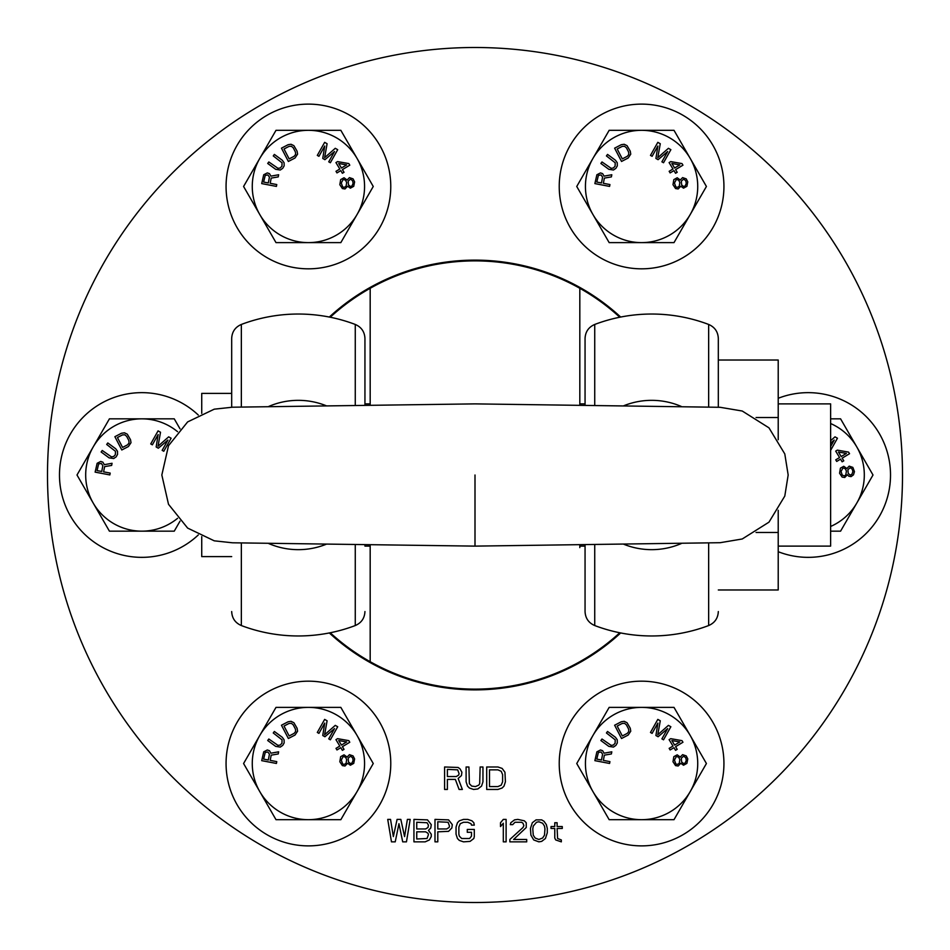 <?xml version="1.0" encoding="UTF-8"?>
<svg xmlns="http://www.w3.org/2000/svg" width="950" height="950" viewBox="0 0 950 950"><rect width="100%" height="100%" fill="white"/><g stroke="black" fill="none" stroke-linecap="round" stroke-linejoin="round"><path stroke-width="1.43" d="M902.5 475A427.5 427.5 0 0 0 475 47.5A427.5 427.5 0 0 0 47.5 475A427.5 427.5 0 0 0 475 902.5A427.5 427.5 0 0 0 902.5 475M778.216 551.712A82.353 82.353 0 0 0 890.518 475A82.353 82.353 0 0 0 778.216 398.287M723.936 186.473A82.353 82.353 0 0 0 641.582 104.12A82.353 82.353 0 0 0 559.229 186.473A82.353 82.353 0 0 0 641.582 268.826A82.353 82.353 0 0 0 723.936 186.473M390.771 186.473A82.353 82.353 0 0 0 308.418 104.12A82.353 82.353 0 0 0 226.064 186.473A82.353 82.353 0 0 0 308.418 268.826A82.353 82.353 0 0 0 390.771 186.473M198.289 415.043A82.353 82.353 0 0 0 59.482 475A82.353 82.353 0 0 0 198.289 534.957M390.771 763.527A82.353 82.353 0 0 0 308.418 681.174A82.353 82.353 0 0 0 226.064 763.527A82.353 82.353 0 0 0 308.418 845.88A82.353 82.353 0 0 0 390.771 763.527M723.936 763.527A82.353 82.353 0 0 0 641.582 681.174A82.353 82.353 0 0 0 559.229 763.527A82.353 82.353 0 0 0 641.582 845.88A82.353 82.353 0 0 0 723.936 763.527M620.682 632.949A214.878 214.878 0 0 1 329.317 632.949M329.317 317.051A214.878 214.878 0 0 1 620.682 317.051M447.391 779.416L455.347 779.416L459.088 789.45L462.365 789.45L458.149 778.454L461.427 775.592L461.902 772.243L460.026 768.894L458.149 767.469L444.588 766.982L444.588 789.45L447.391 789.45L447.391 779.416M482.956 781.803L482.956 766.982L480.142 766.982L479.679 783.714L478.741 785.151L475.463 786.576L471.723 786.101L469.383 783.714L468.92 766.982L466.106 766.982L466.106 781.803L467.519 786.101L469.383 788.013L473.599 789.45L477.803 788.975L481.555 786.101L482.956 781.803M497.931 766.982L486.697 766.982L486.697 789.45L497.931 789.45L502.134 788.013L504.011 786.101L505.412 781.803L504.949 772.243L502.134 768.419L497.931 766.982M395.224 841.854L398.964 823.697L402.705 841.854L406.446 841.854L410.186 819.399L407.384 819.399L404.581 836.594L400.829 819.399L397.088 819.399L393.348 836.594L390.533 819.399L387.731 819.399L391.471 841.854L395.224 841.854M428.438 830.383L430.777 827.996L431.253 824.648L427.5 819.874L413.939 819.399L413.939 841.854L425.161 841.854L429.376 839.943L431.253 836.594L431.253 834.207L428.438 830.383M452.307 824.648L448.566 819.874L434.993 819.399L434.993 841.854L437.796 841.854L437.796 831.82L448.566 831.345L451.832 827.996L452.307 824.648M474.299 836.594L474.299 829.433L467.281 829.433L467.281 832.295L471.485 832.295L471.485 836.119L469.621 838.506L461.664 838.506L459.325 836.119L458.862 834.207L458.862 827.046L460.263 823.697L463.541 822.261L467.744 822.261L471.022 823.697L471.485 825.134L474.299 825.134L473.824 822.736L471.96 820.824L467.744 819.399L463.541 819.399L459.325 820.824L457.449 822.736L456.048 827.046L456.048 834.207L457.449 838.506L459.325 840.418L463.541 841.854L470.084 841.379L473.824 838.506L474.299 836.594M506.113 841.854L506.113 819.399L503.31 819.399L500.508 822.736L500.508 826.559L503.31 823.222L503.31 841.854L506.113 841.854M509.865 839.467L509.865 841.854L526.704 841.854L526.704 839.467L513.606 839.467L526.241 827.521L526.241 822.736L524.364 820.824L517.821 819.399L514.544 819.874L510.791 822.736L510.328 824.648L512.668 824.648L515.007 822.261L521.562 822.261L522.963 823.222L523.901 825.609L522.963 827.521L509.865 839.467M530.444 828.471L530.919 835.169L533.722 839.943L538.876 841.854L541.678 841.379L545.419 838.506L547.295 832.782L547.295 828.471L546.357 824.648L544.018 821.311L541.678 819.874L536.061 819.874L532.321 822.736L530.444 828.471M561.331 839.943L557.591 838.506L557.116 828.471L562.269 828.471L562.269 826.559L557.116 826.559L557.116 822.736L554.776 822.736L554.776 826.559L551.036 826.559L551.036 828.471L554.776 828.471L554.776 838.031L555.714 839.943L561.331 841.854L561.331 839.943M456.285 776.542L447.391 776.542L447.391 769.381L457.686 769.856L459.088 773.68L458.624 775.117L456.285 776.542M489.511 769.856L497.931 769.856L501.208 771.293L502.609 774.63L502.609 781.803L501.208 785.151L497.931 786.576L489.511 786.576L489.511 769.856M416.741 822.261L427.037 822.736L428.438 825.134L427.975 827.521L425.636 828.958L416.741 828.958L416.741 822.261M428.438 834.694L427.037 838.506L416.741 838.992L416.741 831.82L425.636 831.82L427.975 833.257L428.438 834.694M446.69 828.958L437.796 828.958L437.796 821.786L448.091 822.261L449.492 826.084L449.029 827.521L446.69 828.958M532.784 828.958L533.259 826.084L536.536 822.261L538.876 821.786L542.616 823.222L544.492 826.084L544.956 828.958L544.492 835.169L542.616 838.031L538.876 839.467L535.123 838.031L533.259 835.169L532.784 828.958M370.179 544.825L370.179 661.711A214.13 214.13 0 0 1 330.232 632.771M619.768 632.771A214.13 214.13 0 0 1 370.179 661.711L370.179 547.628M579.821 547.628L579.821 544.825M579.821 405.175L579.821 288.289A214.13 214.13 0 0 0 370.179 288.289L370.179 405.175M330.232 317.229A214.13 214.13 0 0 1 370.179 288.289L370.179 402.372M619.768 317.229A214.13 214.13 0 0 0 579.821 288.289L579.821 402.372M243.58 763.527L275.999 819.684L308.418 819.684A56.157 56.157 0 0 0 357.046 735.454L340.836 707.382L308.418 707.382A56.157 56.157 0 0 0 259.789 791.611A56.157 56.157 0 0 0 308.418 819.684L340.836 819.684L357.046 791.611L373.255 763.527L357.046 735.454A56.157 56.157 0 0 0 308.418 707.382L275.999 707.382L243.58 763.527M270.192 760.368L271.189 755.155L278.231 753.956L278.635 751.818L270.916 753.196L269.444 750.702L267.318 749.977L263.72 751.83L261.713 760.653L276.414 763.456L276.771 761.627L270.192 760.368M269.432 754.193L268.316 760.012L263.625 759.109L265.228 752.436L267.9 751.996L269.432 754.193M282.328 737.331L274.372 731.476L273.267 732.984L282.055 739.848L281.936 743.244L280.191 745.061L277.982 745.37L268.826 739.017L267.71 740.525L275.666 746.379L280.298 747.08L282.732 745.382L284.145 742.936L284.086 739.789L282.328 737.331M288.111 721.774L281.461 725.23L288.373 738.506L295.022 735.051L297.587 731.203L297.089 728.234L293.882 722.724L291.044 721.323L288.111 721.774M284.014 726.061L288.99 723.472L291.365 723.306L293.229 724.85L295.438 729.089L295.628 731.5L294.132 733.364L289.156 735.953L284.014 726.061M334.507 728.602L328.736 738.874L330.363 739.801L337.701 726.75L335.255 725.373L324.615 734.742L327.097 720.777L324.651 719.399L317.312 732.45L318.939 733.376L324.722 723.104L322.751 735.514L324.924 736.737L334.507 728.602M348.816 740.644L337.582 738.661L335.944 739.658L339.815 746.071L335.991 748.363L336.965 749.966L340.777 747.674L342.392 750.346L344.031 749.348L342.416 746.676L349.778 742.247L348.816 740.644M338.711 740.537L346.631 741.95L341.454 745.073L338.711 740.537M347.094 757.067L344.019 754.822L340.67 756.675L339.827 761.758L342.392 765.605L344.992 766.009L347.629 763.278L350.36 765.237L353.721 763.384L354.611 758.919L353.067 755.915L349.446 754.668L347.094 757.067M341.276 760.071L343.211 756.461L345.503 757.197L346.679 759.608L346.049 763.42L343.9 764.536L342.558 763.717L341.276 760.071M353.127 760.297L352.07 762.898L350.538 763.658L348.472 761.947L348.151 758.219L350.538 756.141L352.604 757.839L353.127 760.297M576.745 763.527L609.164 819.684L641.582 819.684A56.157 56.157 0 0 0 690.211 735.454L674.001 707.382L641.582 707.382A56.157 56.157 0 0 0 592.954 791.611A56.157 56.157 0 0 0 641.582 819.684L674.001 819.684L690.211 791.611L706.42 763.527L690.211 735.454A56.157 56.157 0 0 0 641.582 707.382L609.164 707.382L576.745 763.527M603.369 760.368L604.354 755.155L611.396 753.956L611.8 751.818L604.081 753.196L602.609 750.702L600.483 749.977L596.885 751.83L594.878 760.653L609.579 763.456L609.936 761.627L603.369 760.368M602.597 754.193L601.481 760.012L596.79 759.109L598.393 752.436L601.065 751.996L602.597 754.193M615.493 737.331L607.537 731.476L606.433 732.984L615.22 739.848L615.101 743.244L613.356 745.061L611.147 745.37L601.991 739.017L600.875 740.525L608.831 746.379L613.462 747.08L615.897 745.382L617.31 742.936L617.251 739.789L615.493 737.331M621.276 721.774L614.626 725.23L621.538 738.506L628.188 735.051L630.752 731.203L630.254 728.234L627.047 722.724L624.209 721.323L621.276 721.774M617.179 726.061L622.155 723.472L624.53 723.306L626.394 724.85L628.603 729.089L628.793 731.5L627.297 733.364L622.321 735.953L617.179 726.061M667.672 728.602L661.901 738.874L663.528 739.801L670.866 726.75L668.42 725.373L657.78 734.742L660.274 720.777L657.816 719.399L650.477 732.45L652.104 733.376L657.887 723.104L655.916 735.514L658.089 736.737L667.672 728.602M681.981 740.644L670.748 738.661L669.109 739.658L672.98 746.071L669.156 748.363L670.13 749.966L673.942 747.674L675.557 750.346L677.196 749.348L675.581 746.676L682.955 742.247L681.981 740.644M671.876 740.537L679.796 741.95L674.619 745.073L671.876 740.537M680.259 757.067L677.196 754.822L673.835 756.675L672.992 761.758L675.557 765.605L678.158 766.009L680.794 763.278L683.525 765.237L686.886 763.384L687.776 758.919L686.232 755.915L682.611 754.668L680.259 757.067M674.441 760.071L676.376 756.461L678.668 757.197L679.844 759.608L679.214 763.42L677.065 764.536L675.723 763.717L674.441 760.071M686.292 760.297L685.247 762.898L683.703 763.658L681.637 761.947L681.316 758.219L683.703 756.141L685.769 757.839L686.292 760.297M830.621 526.466A56.157 56.157 0 0 0 856.793 503.072L873.002 475L840.584 418.843L830.621 418.843M830.621 531.157L840.584 531.157L856.793 503.072A56.157 56.157 0 0 0 830.621 423.534M830.621 443.163L834.254 440.076L830.621 446.536M830.621 450.348L837.449 438.223L835.002 436.846L830.621 440.693M848.564 452.105L837.33 450.134L835.691 451.119L839.562 457.532L835.739 459.836L836.712 461.439L840.524 459.135L842.139 461.807L843.778 460.821L842.163 458.149L849.538 453.708L848.564 452.105M838.458 452.01L846.379 453.423L841.201 456.546L838.458 452.01M846.842 468.528L843.778 466.296L840.418 468.148L839.574 473.231L842.139 477.078L844.74 477.482L847.376 474.751L848.789 476.188L851.057 476.627L853.468 474.846L854.466 471.628L852.827 467.388L849.193 466.141L846.842 468.528M841.023 471.544L842.959 467.934L845.262 468.671L846.426 471.069L845.797 474.881L844.609 475.926L842.306 475.19L841.023 471.544M852.874 471.77L851.829 474.371L850.286 475.119L848.219 473.421L847.899 469.692L850.286 467.614L852.352 469.312L852.874 471.77M576.745 186.473L609.164 242.618L641.582 242.618A56.157 56.157 0 0 0 690.211 158.389L674.001 130.316L641.582 130.316A56.157 56.157 0 0 0 592.954 214.546A56.157 56.157 0 0 0 641.582 242.618L674.001 242.618L706.42 186.473L690.211 158.389A56.157 56.157 0 0 0 641.582 130.316L609.164 130.316L576.745 186.473M603.369 183.303L604.354 178.101L611.396 176.902L611.8 174.752L604.081 176.142L602.609 173.636L600.483 172.912L596.885 174.764L594.878 183.599L609.579 186.402L609.936 184.561L603.369 183.303M602.597 177.127L601.481 182.946L596.79 182.056L598.393 175.37L601.065 174.931L602.597 177.127M615.493 160.277L607.537 154.422L606.433 155.931L615.22 162.794L615.101 166.179L613.356 168.007L611.147 168.316L601.991 161.951L600.875 163.459L608.831 169.314L613.462 170.014L615.897 168.316L617.31 165.87L617.251 162.735L615.493 160.277M621.276 144.709L614.626 148.164L621.538 161.453L628.188 157.997L630.752 154.149L630.254 151.169L627.047 145.659L624.209 144.269L621.276 144.709M617.179 148.996L622.155 146.407L624.53 146.252L626.394 147.796L628.603 152.036L628.793 154.446L627.297 156.299L622.321 158.888L617.179 148.996M667.672 151.549L661.901 161.821L663.528 162.735L670.866 149.684L668.42 148.307L657.78 157.676L660.274 143.723L657.816 142.346L650.477 155.396L652.104 156.311L657.887 146.039L655.916 158.448L658.089 159.683L667.672 151.549M681.981 163.578L670.748 161.607L669.109 162.592L672.98 169.005L669.156 171.309L670.13 172.912L673.942 170.608L675.557 173.28L677.196 172.294L675.581 169.623L682.955 165.181L681.981 163.578M671.876 163.471L679.796 164.896L674.619 168.019L671.876 163.471M680.259 180.001L677.196 177.769L673.835 179.621L672.992 184.704L675.557 188.551L678.158 188.955L680.794 186.224L683.525 188.171L686.886 186.319L687.776 181.866L686.232 178.861L682.611 177.614L680.259 180.001M674.441 183.006L676.376 179.396L678.668 180.144L679.844 182.542L679.214 186.354L677.065 187.482L675.723 186.651L674.441 183.006M686.292 183.243L685.247 185.832L683.703 186.592L681.637 184.894L681.316 181.165L683.703 179.075L685.769 180.785L686.292 183.243M243.58 186.473L275.999 242.618L308.418 242.618A56.157 56.157 0 0 0 357.046 158.389L340.836 130.316L308.418 130.316A56.157 56.157 0 0 0 259.789 214.546A56.157 56.157 0 0 0 308.418 242.618L340.836 242.618L373.255 186.473L357.046 158.389A56.157 56.157 0 0 0 308.418 130.316L275.999 130.316L243.58 186.473M270.192 183.303L271.189 178.101L278.231 176.902L278.635 174.752L270.916 176.142L269.444 173.636L267.318 172.912L263.72 174.764L261.713 183.599L276.414 186.402L276.771 184.561L270.192 183.303M269.432 177.127L268.316 182.946L263.625 182.056L265.228 175.37L267.9 174.931L269.432 177.127M282.328 160.277L274.372 154.422L273.267 155.931L282.055 162.794L281.936 166.179L280.191 168.007L277.982 168.316L268.826 161.951L267.71 163.459L275.666 169.314L280.298 170.014L282.732 168.316L284.145 165.87L284.086 162.735L282.328 160.277M288.111 144.709L281.461 148.164L288.373 161.453L295.022 157.997L297.587 154.149L297.089 151.169L293.882 145.659L291.044 144.269L288.111 144.709M284.014 148.996L288.99 146.407L291.365 146.252L293.229 147.796L295.438 152.036L295.628 154.446L294.132 156.299L289.156 158.888L284.014 148.996M334.507 151.549L328.736 161.821L330.363 162.735L337.701 149.684L335.255 148.307L324.615 157.676L327.097 143.723L324.651 142.346L317.312 155.396L318.939 156.311L324.722 146.039L322.751 158.448L324.924 159.683L334.507 151.549M348.816 163.578L337.582 161.607L335.944 162.592L339.815 169.005L335.991 171.309L336.965 172.912L340.777 170.608L342.392 173.28L344.031 172.294L342.416 169.623L349.778 165.181L348.816 163.578M338.711 163.471L346.631 164.896L341.454 168.019L338.711 163.471M347.094 180.001L344.019 177.769L340.67 179.621L339.827 184.704L342.392 188.551L344.992 188.955L347.629 186.224L350.36 188.171L353.721 186.319L354.611 181.866L353.067 178.861L349.446 177.614L347.094 180.001M341.276 183.006L343.211 179.396L345.503 180.144L346.679 182.542L346.049 186.354L343.9 187.482L342.558 186.651L341.276 183.006M353.127 183.243L352.07 185.832L350.538 186.592L348.472 184.894L348.151 181.165L350.538 179.075L352.604 180.785L353.127 183.243M180.037 428.878L174.254 418.843L141.835 418.843A56.157 56.157 0 0 0 93.207 446.928L76.998 475L109.416 531.157L141.835 531.157A56.157 56.157 0 0 0 177.555 518.32M177.555 431.68A56.157 56.157 0 0 0 141.835 418.843L109.416 418.843L93.207 446.928A56.157 56.157 0 0 0 141.835 531.157L174.254 531.157L180.037 521.122M103.609 471.841L104.607 466.628L111.649 465.429L112.052 463.291L104.334 464.669L102.861 462.163L100.736 461.439L97.138 463.303L95.131 472.126L109.832 474.929L110.188 473.088L103.609 471.841M102.849 465.654L101.733 471.485L97.043 470.582L98.646 463.897L101.317 463.457L102.849 465.654M115.746 448.804L107.789 442.949L106.685 444.457L115.472 451.321L115.354 454.718L113.608 456.534L111.399 456.843L102.244 450.478L101.127 451.986L109.084 457.853L113.715 458.541L116.149 456.855L117.551 454.397L117.503 451.262L115.746 448.804M121.529 433.236L114.879 436.691L121.79 449.979L128.44 446.524L131.005 442.676L130.506 439.696L127.3 434.186L124.462 432.796L121.529 433.236M117.432 437.522L122.407 434.934L124.782 434.779L126.647 436.323L128.856 440.562L129.046 442.973L127.549 444.826L122.574 447.426L117.432 437.522M167.924 440.076L162.153 450.348L163.78 451.262L171.119 438.223L168.672 436.846L158.033 446.203L160.514 432.25L158.068 430.872L150.729 443.923L152.356 444.838L158.139 434.566L156.168 446.987L158.341 448.21L167.924 440.076M475 475L475 546.119L475 475M241.348 543.032L241.348 625.551A160.966 160.966 0 0 0 355.264 625.551L355.264 544.647M370.179 403.881L364.942 403.881L364.942 405.234L364.942 338.449C364.622 331.776 361.392 327.109 355.264 324.449A160.966 160.966 0 0 0 241.348 324.449L241.348 406.968M364.942 544.766L364.942 546.119L370.179 546.119M585.058 544.766L585.058 611.551L585.058 544.766M579.821 403.881L585.058 403.881L585.058 405.234L585.058 338.449C585.378 331.776 588.608 327.109 594.736 324.449L594.736 405.353M594.736 544.647L594.736 625.551C588.608 622.891 585.378 618.224 585.058 611.551M708.653 406.968L708.653 324.449A160.966 160.966 0 0 0 594.736 324.449M594.736 625.551A160.966 160.966 0 0 0 708.653 625.551L708.653 543.032M756.057 532.487L778.216 532.487L778.216 589.974L718.319 589.974M756.057 417.513L778.216 417.513L778.216 439.719M778.216 510.281L778.216 532.487M718.319 360.026L778.216 360.026L778.216 417.513M778.216 403.881L830.621 403.881L830.621 546.119L778.216 546.119M355.264 405.353L355.264 324.449M231.681 407.229L231.681 338.449C232.002 331.776 235.232 327.109 241.348 324.449M201.732 536.619L201.732 556.605L231.681 556.605M201.732 413.381L201.732 393.395L231.681 393.395M326.123 544.291A74.658 74.658 0 0 1 268.636 543.507M681.364 406.493A74.658 74.658 0 0 0 623.877 405.709M681.364 543.507A74.658 74.658 0 0 1 623.877 544.291M268.636 406.493A74.658 74.658 0 0 1 326.123 405.709M161.833 475L168.506 504.284L187.625 528.081L214.249 540.823L232.465 542.794L475 546.119L720.183 542.699L742.235 538.982L768.966 522.168L784.795 496.066L788.168 475L784.795 453.934L768.966 427.832L742.235 411.017L720.183 407.301L475 403.881L232.465 407.206L214.249 409.177L187.625 421.919L168.506 445.716L161.833 475M355.264 625.551C361.392 622.891 364.622 618.224 364.942 611.551M579.821 546.119L585.058 546.119M708.653 324.449C714.768 327.109 717.998 331.776 718.319 338.449L718.319 407.229M708.653 625.551C714.768 622.891 717.998 618.224 718.319 611.551M241.348 625.551C235.232 622.891 232.002 618.224 231.681 611.551"/></g></svg>

